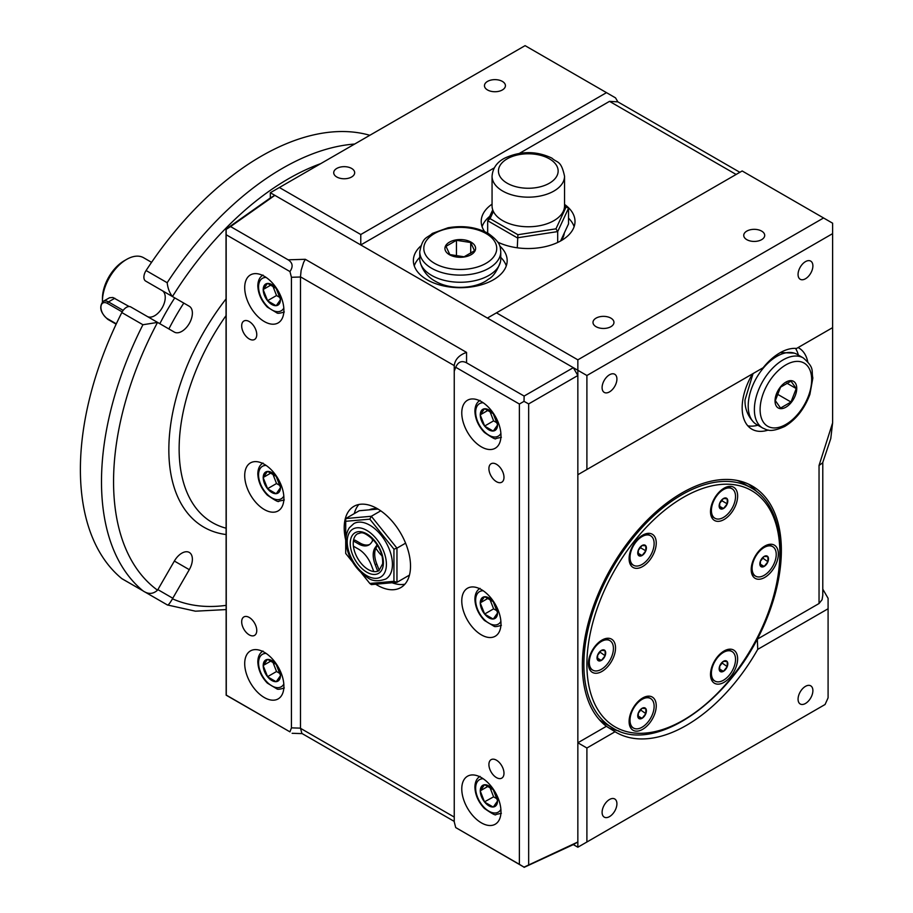 <?xml version="1.0" encoding="UTF-8"?>
<svg xmlns="http://www.w3.org/2000/svg" width="913" height="913" viewBox="0 0 913 913"><rect width="100%" height="100%" fill="white"/><g stroke="black" fill="none" stroke-linecap="round" stroke-linejoin="round"><path stroke-width="1.37" d="M764.774 546.088L764.774 546.088A19.184 11.082 120 0 0 751.205 569.586A19.184 11.082 120 0 0 764.786 577.415A19.184 11.082 120 0 0 778.344 553.917A19.184 11.082 120 0 0 764.774 546.088L764.774 546.088M751.228 568.685A17.05 9.849 120 0 0 754.743 575.658L755.644 576.171A17.05 9.849 120 0 0 772.695 566.334A17.05 9.849 120 0 0 772.695 546.636A17.05 9.849 120 0 0 759.559 551.201A17.05 9.849 120 0 0 752.107 568.365A17.05 9.849 120 0 0 755.644 576.171M772.695 546.636L771.793 546.111A17.05 9.849 120 0 0 763.998 546.567M727.239 503.782L727.239 498.875A6.117 3.538 -60 0 1 727.239 503.782L727.193 503.896A6.117 3.538 -60 0 1 723.518 508.473L723.427 508.518A6.117 3.538 -60 0 1 719.741 508.199L719.706 508.13A6.117 3.538 -60 0 1 719.706 503.223L719.741 503.109A6.117 3.538 -60 0 1 723.427 498.532L723.518 498.487A6.117 3.538 -60 0 1 727.193 498.806L727.239 498.875M721.361 500.518A5.33 3.081 -60 0 1 719.923 503.052A5.33 3.081 -60 0 1 719.661 503.36M717.435 519.041A17.05 9.849 120 0 0 733.036 506.453A17.05 9.849 120 0 0 731.998 488.729A17.05 9.849 120 0 0 714.947 498.578A17.05 9.849 120 0 0 714.947 518.276A17.05 9.849 120 0 0 717.435 519.041M492.061 176.243L492.061 205.836A36.246 20.919 0 0 0 514.43 225.169A36.246 20.919 0 0 0 553.929 220.638A36.246 20.919 0 0 0 564.542 205.836L564.542 176.243C561.004 159.855 557.398 163.29 551.897 158.12C536.376 150.782 520.593 150.816 504.558 158.211C496.877 162.229 492.7 168.243 492.061 176.243A36.246 20.919 0 0 0 514.43 195.576A36.246 20.919 0 0 0 553.929 191.045A36.246 20.919 0 0 0 564.542 176.243M796.227 388.561L791 402.017L780.558 408.054L775.331 400.624L780.558 387.169L791 381.132L796.227 388.561L786.835 383.14M791 402.017L777.385 394.165M731.998 488.729L731.096 488.215A17.05 9.849 120 0 0 723.301 488.66M710.531 510.778A17.05 9.849 120 0 0 714.034 517.751L714.947 518.276M775.034 400.921A15.35 8.868 -60 0 1 791.32 380.664A15.35 8.868 -60 0 1 791.32 402.382A15.35 8.868 -60 0 1 775.034 400.921M721.818 500.004L721.818 500.712L727.239 503.839M723.518 508.473L727.193 503.896M721.818 500.712L719.661 503.383M719.41 506.179L723.473 508.53M719.741 508.199L723.427 508.518M719.706 503.223L719.706 508.13M723.427 498.532L719.741 503.109M723.518 498.487L727.193 498.806M712.334 681.281A19.184 11.082 120 0 0 735.821 667.7A19.184 11.082 120 0 0 724.077 650.992L724.077 650.992A19.184 11.082 120 0 0 710.508 674.49A19.184 11.082 120 0 0 712.334 681.281M630.917 712.619A19.184 11.082 120 0 0 629.103 721.487A19.184 11.082 120 0 0 642.672 729.316A19.184 11.082 120 0 0 656.242 705.817A19.184 11.082 120 0 0 642.672 697.989L642.672 697.989A19.184 11.082 120 0 0 630.917 712.619M601.952 640.093A19.184 11.082 120 0 0 588.406 663.58A19.184 11.082 120 0 0 601.975 671.42A19.184 11.082 120 0 0 615.533 647.922A19.184 11.082 120 0 0 601.975 640.081L601.975 640.081A19.184 11.082 120 0 0 601.952 640.093L601.975 640.081M654.416 536.216A19.184 11.082 120 0 0 642.672 535.178L642.672 535.178A19.184 11.082 120 0 0 629.103 558.676A19.184 11.082 120 0 0 646.187 563.949A19.184 11.082 120 0 0 654.416 536.216M735.832 504.878A19.184 11.082 120 0 0 724.077 488.181L724.077 488.181A19.184 11.082 120 0 0 710.508 511.679A19.184 11.082 120 0 0 720.574 521.003A19.184 11.082 120 0 0 735.832 504.878M493.397 211.462L490.064 218.641L517.911 234.721L555.96 228.832L566.151 206.863L564.542 205.939M599.202 719.547A138.571 80.002 120 0 0 605.045 723.541L612.577 727.889A138.571 80.002 120 0 1 612.577 567.875A138.571 80.002 120 0 1 751.148 487.873L743.616 483.525A138.571 80.002 120 0 0 737.236 480.466M762.777 428.083L756.592 424.511A40.503 23.384 -60 0 1 754.104 422.673A40.503 23.384 -60 0 1 748.204 405.965A40.503 23.384 -60 0 1 764.17 367.094A40.503 23.384 -60 0 1 794.253 353.126A40.503 23.384 -60 0 1 797.095 354.358L803.28 357.919C815.172 368.418 811.098 370.313 812.855 377.971L809.888 394.393C804.524 408.807 796.147 419.489 784.735 426.451C769.602 433.219 766.943 429.635 762.777 428.083A40.503 23.384 -60 0 1 754.378 409.538A40.503 23.384 -60 0 1 772.067 368.772A40.503 23.384 -60 0 1 803.28 357.919M629.125 557.775A17.05 9.849 120 0 0 632.641 564.748L633.542 565.273A17.05 9.849 120 0 0 648.093 559.076A17.05 9.849 120 0 0 650.592 535.726A17.05 9.849 120 0 0 633.542 545.575A17.05 9.849 120 0 0 633.542 565.273M650.592 535.726L649.691 535.212A17.05 9.849 120 0 0 641.896 535.657M588.429 662.678A17.05 9.849 120 0 0 591.932 669.651L592.834 670.176A17.05 9.849 120 0 0 605.981 665.6A17.05 9.849 120 0 0 613.422 648.435A17.05 9.849 120 0 0 609.895 640.629A17.05 9.849 120 0 0 592.834 650.478A17.05 9.849 120 0 0 592.834 670.176M609.895 640.629L608.994 640.104A17.05 9.849 120 0 0 601.199 640.561M638.347 550.105L642.113 545.483A6.117 3.538 -60 0 1 645.788 545.803L645.833 545.871A6.117 3.538 -60 0 1 645.833 550.779L645.788 550.893A6.117 3.538 -60 0 1 642.113 555.469L642.022 555.526A6.117 3.538 -60 0 1 638.347 555.195L638.301 555.127A6.117 3.538 -60 0 1 638.301 550.219L638.347 550.105A6.117 3.538 -60 0 1 642.022 545.529M629.125 720.574A17.05 9.849 120 0 0 632.641 727.558L633.542 728.072A17.05 9.849 120 0 0 650.592 718.234A17.05 9.849 120 0 0 650.592 698.536A17.05 9.849 120 0 0 648.093 697.76A17.05 9.849 120 0 0 632.504 710.348A17.05 9.849 120 0 0 633.542 728.072M650.592 698.536L649.691 698.011A17.05 9.849 120 0 0 647.191 697.247A17.05 9.849 120 0 0 641.896 698.456M645.788 545.803L642.113 545.483M597.593 660.031L597.638 655.009A6.117 3.538 -60 0 1 601.325 650.433L601.416 650.376A6.117 3.538 -60 0 1 605.091 650.707L605.136 650.775A6.117 3.538 -60 0 1 605.136 655.682L605.091 655.796A6.117 3.538 -60 0 1 601.416 660.373L601.325 660.419A6.117 3.538 -60 0 1 597.638 660.099L597.593 660.031A6.117 3.538 -60 0 1 597.593 655.123M710.531 673.577A17.05 9.849 120 0 0 714.034 680.562L714.947 681.075A17.05 9.849 120 0 0 731.998 671.238A17.05 9.849 120 0 0 731.998 651.54A17.05 9.849 120 0 0 717.435 657.725A17.05 9.849 120 0 0 714.947 681.075M731.998 651.54L731.096 651.015A17.05 9.849 120 0 0 723.301 651.46M601.325 650.433L597.638 655.009M642.022 718.326L638.301 717.938A6.117 3.538 -60 0 1 638.301 713.03L638.347 712.916A6.117 3.538 -60 0 1 642.022 708.34L642.113 708.283A6.117 3.538 -60 0 1 645.788 708.614L645.833 708.682A6.117 3.538 -60 0 1 645.833 713.589L645.788 713.692A6.117 3.538 -60 0 1 642.113 718.28L642.022 718.326A6.117 3.538 -60 0 1 638.347 717.995M638.301 713.03L638.301 717.938M719.706 670.998L719.706 670.941A6.117 3.538 -60 0 1 719.706 666.034L719.741 665.919A6.117 3.538 -60 0 1 723.427 661.343L723.473 661.286A6.117 3.538 -60 0 1 727.193 661.617L727.239 661.674A6.117 3.538 -60 0 1 727.239 666.581L723.427 671.329A6.117 3.538 -60 0 1 719.741 670.998L723.427 671.329M727.193 666.695A6.117 3.538 -60 0 1 723.518 671.283M719.41 668.989L723.473 671.329M767.936 556.782L767.901 561.803A6.117 3.538 -60 0 1 764.215 566.38L764.124 566.425A6.117 3.538 -60 0 1 760.449 566.094L760.403 566.037A6.117 3.538 -60 0 1 760.403 561.13L760.449 561.016A6.117 3.538 -60 0 1 764.124 556.439L764.215 556.382A6.117 3.538 -60 0 1 767.901 556.713L767.936 556.782A6.117 3.538 -60 0 1 767.936 561.689M555.96 228.832L557.695 231.582L568.525 208.244L566.151 206.863M373.314 539.845L371.34 542.664A20.748 11.983 -120 0 1 368.909 544.958A20.748 11.983 -120 0 1 358.718 544.034L360.224 543.155L354.917 540.097L353.411 540.964A21.319 12.314 -120 0 0 353.411 546.191A21.319 12.314 -120 0 0 373.805 571.561A21.319 12.314 -120 0 0 377.72 571.207L375.254 564.839A20.748 11.983 -120 0 1 375.072 547.789L377.172 544.81M377.594 545.472L376.578 546.921A20.748 11.983 -120 0 0 376.761 563.972L379.226 570.34L377.72 571.207A21.319 12.314 -120 0 0 378.975 570.648L382.65 563.778C383.129 555.629 380.002 547.629 373.257 539.777C361.582 529.597 361.057 533.432 357.656 533.717A21.319 12.314 -120 0 0 355.26 535.942A21.319 12.314 -120 0 0 353.411 540.964L358.718 544.034M371.979 538.487A21.319 12.314 -120 0 0 372.618 540.827M375.882 548.142A21.319 12.314 -120 0 0 382.011 555.846M385.811 579.002A31.978 18.465 -120 0 0 385.811 542.082A31.978 18.465 -120 0 0 353.833 523.617L349.359 527.748C345.673 533.523 344.966 540.758 347.271 549.443C348.538 555.538 354.427 569.05 367.437 577.484C372.013 581.227 378.13 581.741 385.811 579.002M393.937 549.158L396.961 548.154L396.961 582.323L371.329 584.605L369.822 583.475L393.937 581.319L393.937 549.158L369.822 519.155L345.707 521.3L345.707 553.461L352.703 562.168M409.458 575.099L396.961 582.323L393.937 581.319M361.297 572.862L369.822 583.475M373.805 571.561L371.157 564.725A20.748 11.983 -120 0 0 358.353 549.044L353.411 546.191M377.742 508.883A36.246 20.919 -120 0 0 369.286 509.831M577.849 847.218L577.849 742.783L586.899 748.009L586.899 842.003L577.849 847.218L573.318 844.605L577.849 841.991L524.016 867.145L519.383 864.326L519.383 404.037L524.016 401.355L524.13 396.059L573.318 367.665L577.849 375.505L577.849 370.279L487.405 318.066L742.166 170.971L832.61 223.194L832.61 233.637L586.899 375.505L577.849 370.279L577.849 359.836L496.444 312.839M500.975 623.545A27.71 16 -120 0 0 488.877 595.653A27.71 16 -120 0 0 467.513 588.234A27.71 16 -120 0 0 467.513 620.235A27.71 16 -120 0 0 495.234 636.235A27.71 16 -120 0 0 500.975 623.545M378.016 509.055L359.266 510.732L345.707 518.561L345.707 521.3M369.822 519.155L371.329 516.267L396.961 548.154L405.589 543.167M345.707 518.561L371.329 516.267L380.755 510.824M497.22 610.934L493.602 608.845L489.756 598.951M376.578 546.921L375.072 547.789M376.761 563.972L375.254 564.839M360.224 543.155A20.748 11.983 -120 0 0 369.639 544.468M484.472 613.867A12.2 7.042 60 0 1 480.284 603.071L480.284 602.74A12.2 7.042 60 0 1 484.472 596.782L484.723 596.76A12.2 7.042 60 0 1 493.1 601.599L493.34 601.907A12.2 7.042 60 0 1 497.528 612.691L497.528 613.022A12.2 7.042 60 0 1 493.34 618.98L493.1 619.003A12.2 7.042 60 0 1 484.723 614.164L480.284 603.071M484.723 614.164L493.1 619.003M183.798 303.093A170.548 98.467 120 0 0 168.871 328.942M174.76 297.866A170.548 98.467 120 0 0 159.832 323.716M768.255 430.057A46.905 27.082 -60 0 1 751.878 429.178A46.905 27.082 -60 0 1 752.563 373.851L577.849 474.726L577.849 742.783L606.392 726.303L615.042 731.758L586.899 748.009M798.361 355.089A46.905 27.082 120 0 0 795.508 348.367M747.793 425.8A46.905 27.082 120 0 0 757.847 425.241M480.284 791.057L484.472 801.854A12.2 7.042 60 0 1 480.284 791.057L480.284 790.738A12.2 7.042 60 0 1 484.472 784.769L480.284 790.738M497.22 798.932L493.602 796.844L484.472 801.854M493.602 796.844L489.756 786.938M488.318 786.161L480.204 790.852M484.723 802.162L493.1 807.001A12.2 7.042 60 0 1 484.723 802.162L484.563 802.059M497.22 422.947L493.602 420.859L489.756 410.953M484.472 784.769L484.723 784.758A12.2 7.042 60 0 1 493.1 789.585L493.34 789.893A12.2 7.042 60 0 1 497.528 800.69L497.528 801.021A12.2 7.042 60 0 1 493.34 806.978L493.1 807.001M484.472 425.869A12.2 7.042 60 0 1 480.284 415.073L480.284 414.753A12.2 7.042 60 0 1 484.472 408.784L484.723 408.773A12.2 7.042 60 0 1 493.1 413.6L493.34 413.909A12.2 7.042 60 0 1 497.528 424.705L497.528 425.036A12.2 7.042 60 0 1 493.34 430.993L493.1 431.016A12.2 7.042 60 0 1 484.723 426.177L480.284 415.073M616.914 803.782A10.477 6.049 -60 0 1 612.338 814.328A10.477 6.049 -60 0 1 604.269 817.135A10.477 6.049 -60 0 1 604.269 805.038A10.477 6.049 -60 0 1 614.746 798.978A10.477 6.049 -60 0 1 616.914 803.782M484.723 784.758L493.1 789.585M497.528 800.69L493.34 789.893M493.34 806.978L497.528 801.021M830.773 438.571L832.61 422.89L819.041 465.47L822.647 462.845L830.773 438.571M752.563 373.851L763.131 367.745A46.905 27.082 120 0 1 796.57 348.446L832.61 327.641L832.61 422.89M832.61 233.637L832.61 327.641L798.088 347.568A46.905 27.082 -60 0 1 798.772 347.944A46.905 27.082 -60 0 1 807.731 361.685M606.392 726.303A140.705 81.234 -60 0 1 614.232 562.67A140.705 81.234 -60 0 1 752.221 486.024A140.705 81.234 -60 0 1 757.345 639.157L757.733 649.371L828.091 608.754L828.091 697.829L825.078 704.494L586.899 842.003M822.784 462.457L822.784 595.253L822.077 599.715L819.041 603.527L757.345 639.157M419.763 257.409A46.905 27.082 0 0 0 414.251 265.843M506.293 265.843A46.905 27.082 0 0 0 500.769 257.409M499.742 245.996A46.905 27.082 180 0 1 507.172 260.616A46.905 27.082 180 0 1 460.266 287.698A46.905 27.082 180 0 1 413.372 260.616A46.905 27.082 180 0 1 420.79 245.996M494.298 167.866L360.772 244.958L360.772 234.515L606.494 92.647L615.533 97.874L617.839 101.857L739.861 172.306M617.839 101.857L609.507 101.354L519.543 153.293M489.733 216.335A46.905 27.082 0 0 0 482.087 226.675M574.129 226.675A46.905 27.082 0 0 0 568.525 218.161M564.542 204.409A46.905 27.082 180 0 1 575.007 221.46A46.905 27.082 180 0 1 547.823 246.019A46.905 27.082 180 0 1 497.79 242.116M484.586 231.548A46.905 27.082 180 0 1 481.208 221.46A46.905 27.082 180 0 1 492.061 204.135M606.494 92.647L525.089 45.65L270.328 192.734L270.328 197.961L274.859 195.348L270.328 192.734M564.291 233.032A36.246 20.919 180 0 1 560.89 240.815M746.811 231.103A10.477 6.049 180 0 1 758.235 229.791A10.477 6.049 180 0 1 764.706 235.383A10.477 6.049 180 0 1 754.218 241.431A10.477 6.049 180 0 1 743.741 235.383A10.477 6.049 180 0 1 746.811 231.103M796.57 348.446L798.088 347.568M812.89 690.639A10.477 6.049 -60 0 1 808.313 701.184A10.477 6.049 -60 0 1 800.233 703.991A10.477 6.049 -60 0 1 800.233 691.894A10.477 6.049 -60 0 1 810.721 685.834A10.477 6.049 -60 0 1 812.89 690.639M615.042 731.758A140.705 81.234 120 0 0 616.035 732.352A140.705 81.234 120 0 0 757.733 649.371M828.091 608.754L828.091 598.312L822.784 589.136M267.406 300.548A12.2 7.042 60 0 1 263.218 289.752L263.218 289.421A12.2 7.042 60 0 1 267.406 283.464L267.646 283.441A12.2 7.042 60 0 1 276.023 288.28L276.274 288.588A12.2 7.042 60 0 1 280.462 299.373L280.462 299.704A12.2 7.042 60 0 1 276.274 305.661L276.023 305.684A12.2 7.042 60 0 1 267.646 300.845L263.218 289.752M764.215 566.38L767.901 561.803M762.515 557.911L767.936 561.746M762.515 558.608L760.358 561.29A5.33 3.081 -60 0 0 760.632 560.959A5.33 3.081 -60 0 0 762.058 558.425M760.107 564.086L764.17 566.437M760.449 566.094L764.124 566.425M760.403 561.13L760.403 566.037M764.124 556.439L760.449 561.016M767.901 556.713L764.215 556.382M723.473 661.286L727.193 661.617M721.818 662.815L727.239 666.65M721.818 663.511L719.661 666.193M721.361 663.317A5.33 3.081 -60 0 1 719.923 665.851A5.33 3.081 -60 0 1 719.661 666.17M727.239 666.581L727.239 661.674M719.706 666.034L719.706 670.941M723.427 661.343L719.741 665.919M642.022 708.34L638.347 712.916M645.788 708.614L642.113 708.283M645.833 713.589L645.833 708.682M640.412 709.812L645.833 713.646M642.113 718.28L645.788 713.692M640.412 710.508L638.255 713.19A5.33 3.081 -60 0 0 638.529 712.859A5.33 3.081 -60 0 0 639.956 710.314M638.004 715.986L642.067 718.326M605.091 650.707L601.416 650.376M605.136 655.682L605.136 650.775M599.704 651.905L605.136 655.739M601.416 660.373L605.091 655.796M599.704 652.601L597.559 655.283M597.307 658.079L601.37 660.43M597.638 660.099L601.325 660.419M599.259 652.418A5.33 3.081 -60 0 1 597.821 654.952A5.33 3.081 -60 0 1 597.559 655.26M645.833 550.779L645.833 545.871M640.412 547.001L640.412 547.709L645.833 550.836M642.113 555.469L645.788 550.893M640.412 547.709L638.255 550.379A5.33 3.081 -60 0 0 638.529 550.048A5.33 3.081 -60 0 0 639.956 547.515M638.004 553.175L642.067 555.526M638.347 555.195L642.022 555.526M638.301 550.219L638.301 555.127M280.143 297.615L276.525 295.527L272.69 285.632M267.646 300.845L276.023 305.684M276.525 295.527L267.486 300.754M271.241 284.856L263.138 289.535M267.406 283.464L263.218 289.421M267.646 283.441L276.023 288.28M267.406 488.535A12.2 7.042 60 0 1 263.218 477.739L263.218 477.419A12.2 7.042 60 0 1 267.406 471.45L267.646 471.439A12.2 7.042 60 0 1 276.023 476.266L276.274 476.575A12.2 7.042 60 0 1 280.462 487.371L280.462 487.702A12.2 7.042 60 0 1 276.274 493.659L276.023 493.682A12.2 7.042 60 0 1 267.646 488.843L263.218 477.739M280.462 299.373L276.274 288.588M276.274 305.661L280.462 299.704M280.143 485.613L276.525 483.525L272.69 473.619M267.646 488.843L276.023 493.682M276.525 483.525L267.486 488.752M271.241 472.843L263.138 477.533M267.406 471.45L263.218 477.419M267.646 471.439L276.023 476.266M267.406 676.533A12.2 7.042 60 0 1 263.218 665.737L263.218 665.406A12.2 7.042 60 0 1 267.406 659.448L267.646 659.426A12.2 7.042 60 0 1 276.023 664.265L276.274 664.573A12.2 7.042 60 0 1 280.462 675.358L280.462 675.688A12.2 7.042 60 0 1 276.274 681.646L276.023 681.669A12.2 7.042 60 0 1 267.646 676.83L263.218 665.737M280.462 487.371L276.274 476.575M276.274 493.659L280.462 487.702M267.406 659.448L263.218 665.406M151.569 262.328L143.615 257.74A34.112 19.698 120 0 0 126.565 259.429L124.157 260.821A30.7 17.724 120 0 0 102.439 298.425L102.439 301.21A34.112 19.698 120 0 0 102.45 301.872M129.132 306.517L112.892 297.49L109.526 297.752L103.146 301.37C98.832 306.848 100.396 312.839 107.837 319.379A1.278 0.742 -60 0 1 107.574 318.785L116.305 323.83M126.565 259.429L126.565 259.429A34.112 19.698 120 0 0 102.439 301.21M358.866 504.49A46.905 27.082 -120 0 0 354.301 513.597M392.111 582.756A46.905 27.082 -120 0 0 404.893 584.206M121.817 578.614A255.823 147.701 -60 0 1 121.817 312.554A8.525 4.919 -60 0 1 130.73 306.916L157.869 322.586A8.525 4.919 120 0 0 157.527 322.415L142.919 324.743A255.823 147.701 120 0 0 142.919 590.791L121.817 578.614A8.525 4.919 -60 0 0 122.205 578.876L142.919 590.791C148.157 594.443 153.019 594.237 157.527 590.186A8.525 4.919 120 0 0 157.869 589.615L172.785 598.232A8.525 4.919 120 0 0 172.466 598.814C169.578 603.801 167.821 605.798 167.182 604.805M130.73 306.916L174.36 332.104A14.928 8.616 120 0 0 189.288 323.499A14.928 8.616 120 0 0 189.288 306.266L145.658 281.067A8.525 4.919 -60 0 1 146.08 270.533A255.823 147.701 -60 0 1 369.822 135.295M146.08 592.617A8.525 4.919 -60 0 1 145.658 592.411A8.525 4.919 -60 0 1 145.156 592.058M189.288 306.266L162.149 290.596A14.928 8.616 -60 0 1 162.172 307.795A14.928 8.616 -60 0 1 147.267 316.469M226.036 609.587L195.439 611.185L167.376 604.954L145.658 592.411M172.785 598.232L189.288 569.666A14.928 8.616 120 0 0 189.288 552.433A14.928 8.616 120 0 0 174.36 561.05L157.869 589.615M320.748 163.632A247.297 142.782 120 0 0 172.466 296.52C169.578 292.993 167.821 288.394 167.182 282.722L146.08 270.533M172.466 296.52A8.525 4.919 120 0 0 172.785 296.736L145.658 281.067M470.709 242.516L474.532 250.755L464.089 256.793L449.824 254.579L446.001 246.339L456.443 240.313L470.709 242.516L470.709 253.369M456.443 240.313L456.443 256.039M449.413 254.693A15.35 8.868 180 0 1 456.295 239.868A15.35 8.868 180 0 1 475.091 250.721A15.35 8.868 180 0 1 449.413 254.693M493.602 608.845L484.563 614.072M493.34 618.98L497.528 613.022M497.528 612.691L493.34 601.907M484.723 596.76L493.1 601.599M484.472 596.782L480.284 602.74M488.318 598.175L480.204 602.854M484.723 426.177L493.1 431.016M493.602 420.859L484.563 426.086M493.34 430.993L497.528 425.036M497.528 424.705L493.34 413.909M484.723 408.773L493.1 413.6M484.472 408.784L480.284 414.753M488.318 410.177L480.204 414.867M490.064 218.641L487.679 220.741L492.735 209.864M557.695 242.459L557.695 231.582L517.272 237.825L487.679 220.741L487.679 233.123M517.272 247.8L517.911 234.721M568.525 208.244L568.525 223.902L560.605 240.975M500.769 251.737L500.769 258.87A40.503 23.384 180 0 1 500.427 261.94A40.503 23.384 180 0 1 473.276 281.021A40.503 23.384 180 0 1 431.632 275.406A40.503 23.384 180 0 1 420.117 261.94A40.503 23.384 180 0 1 419.763 258.87L419.763 251.737C422.902 236.182 426.588 238.761 432.328 233.42L448.043 227.771C463.199 225.203 476.643 227.12 488.375 233.523C501.808 243.235 500.027 247.343 500.769 251.737A40.503 23.384 180 0 1 475.764 273.341A40.503 23.384 180 0 1 431.632 268.262A40.503 23.384 180 0 1 419.763 251.737M616.914 379.055A10.477 6.049 -60 0 1 612.338 389.6A10.477 6.049 -60 0 1 604.269 392.419A10.477 6.049 -60 0 1 604.269 380.31A10.477 6.049 -60 0 1 614.746 374.262A10.477 6.049 -60 0 1 616.914 379.055M748.34 484.027A140.705 81.234 -60 0 1 756.923 491.799M618.866 730.925A140.705 81.234 -60 0 1 608.423 727.65M812.89 265.911A10.477 6.049 -60 0 1 808.313 276.468A10.477 6.049 -60 0 1 800.233 279.275A10.477 6.049 -60 0 1 800.233 267.167A10.477 6.049 -60 0 1 810.721 261.118A10.477 6.049 -60 0 1 812.89 265.911M487.531 81.405A10.477 6.049 0 0 0 484.461 85.685A10.477 6.049 0 0 0 494.937 91.734A10.477 6.049 0 0 0 505.425 85.685A10.477 6.049 0 0 0 498.955 80.093A10.477 6.049 0 0 0 487.531 81.405M336.783 168.437A10.477 6.049 180 0 1 348.207 167.125A10.477 6.049 180 0 1 354.678 172.717A10.477 6.049 180 0 1 344.19 178.765A10.477 6.049 180 0 1 333.713 172.717A10.477 6.049 180 0 1 336.783 168.437M596.063 318.135A10.477 6.049 180 0 1 607.487 316.822A10.477 6.049 180 0 1 613.958 322.415A10.477 6.049 180 0 1 603.482 328.463A10.477 6.049 180 0 1 592.994 322.415A10.477 6.049 180 0 1 596.063 318.135M528.661 864.737L528.661 403.911L577.849 375.505L577.849 474.726L763.131 367.745M586.899 469.499L586.899 375.505M500.975 435.558A27.71 16 -120 0 0 488.877 407.666A27.71 16 -120 0 0 467.513 400.236A27.71 16 -120 0 0 467.513 432.237A27.71 16 -120 0 0 495.234 448.237A27.71 16 -120 0 0 500.975 435.558M500.975 811.543A27.71 16 -120 0 0 488.877 783.651A27.71 16 -120 0 0 467.513 776.221A27.71 16 -120 0 0 467.513 808.222A27.71 16 -120 0 0 495.234 824.222A27.71 16 -120 0 0 500.975 811.543M488.911 468.631A10.659 6.151 60 0 1 491.114 463.747A10.659 6.151 60 0 1 501.773 469.898A10.659 6.151 60 0 1 501.773 482.212A10.659 6.151 60 0 1 493.568 479.359A10.659 6.151 60 0 1 488.911 468.631M488.911 764.546A10.659 6.151 60 0 1 491.114 759.662A10.659 6.151 60 0 1 501.773 765.813A10.659 6.151 60 0 1 501.773 778.127A10.659 6.151 60 0 1 493.568 775.274A10.659 6.151 60 0 1 488.911 764.546M360.772 234.515L279.378 187.507M577.849 359.836L823.56 217.979M528.661 403.911L524.016 401.355M519.383 404.037L455.724 367.277L454.24 371.271L454.24 365.611C455.039 359.437 459.136 355.031 466.554 352.395L305.307 259.303L303.641 262.362L301.13 270.328L300.48 276.844L300.48 728.14L291.43 727.866L291.43 277.278L289.946 271.56C293.324 266.653 292.719 262.739 288.143 259.817L230.567 226.572L226.162 229.391L226.287 695.113L289.946 731.861L291.43 727.866M519.383 864.326L455.724 827.577L454.24 821.871L454.24 371.271M455.724 827.577L524.016 867.145M573.318 844.605L524.13 867.35M487.405 318.066L274.859 195.348L230.567 226.572M455.724 367.277C458.132 361.81 461.75 360.327 466.554 362.826L524.13 396.059M375.665 584.217A46.905 27.082 -120 0 0 400.807 587.573A46.905 27.082 -120 0 0 410.519 566.106A46.905 27.082 -120 0 0 390.045 518.904A46.905 27.082 -120 0 0 353.913 506.338A46.905 27.082 -120 0 0 345.707 540.097M454.24 816.918L454.24 365.771M300.48 728.14L301.895 733.447L454.24 821.403M270.328 197.961L226.036 229.186L226.162 695.181L289.946 731.861M283.897 498.224A27.71 16 -120 0 0 271.8 470.332A27.71 16 -120 0 0 250.447 462.902A27.71 16 -120 0 0 250.447 494.903A27.71 16 -120 0 0 278.157 510.903A27.71 16 -120 0 0 283.897 498.224M283.897 310.226A27.71 16 -120 0 0 271.8 282.334A27.71 16 -120 0 0 250.447 274.916A27.71 16 -120 0 0 250.447 306.916A27.71 16 -120 0 0 278.157 322.917A27.71 16 -120 0 0 283.897 310.226M241.683 621.81A10.659 6.151 60 0 1 243.897 616.926A10.659 6.151 60 0 1 254.556 623.088A10.659 6.151 60 0 1 254.556 635.391A10.659 6.151 60 0 1 246.339 632.538A10.659 6.151 60 0 1 241.683 621.81M241.683 325.895A10.659 6.151 60 0 1 243.897 321.011A10.659 6.151 60 0 1 254.556 327.174A10.659 6.151 60 0 1 254.556 339.476A10.659 6.151 60 0 1 246.339 336.623A10.659 6.151 60 0 1 241.683 325.895M226.287 234.812L289.946 271.56M283.897 686.211A27.71 16 -120 0 0 271.8 658.319A27.71 16 -120 0 0 250.447 650.901A27.71 16 -120 0 0 250.447 682.901A27.71 16 -120 0 0 278.157 698.902A27.71 16 -120 0 0 283.897 686.211M280.143 673.6L276.525 671.512L272.69 661.617M267.646 676.83L276.023 681.669M276.525 671.512L267.486 676.738M276.274 681.646L280.462 675.688M280.462 675.358L276.274 664.573M267.646 659.426L276.023 664.265M271.241 660.841L263.138 665.52M549.409 183.205A29.844 17.233 0 0 0 536.022 154.377A29.844 17.233 0 0 0 499.468 175.49A29.844 17.233 0 0 0 549.409 183.205M766.977 616.07A136.436 78.769 120 0 0 683.266 497.414A136.436 78.769 120 0 0 599.875 712.768A136.436 78.769 120 0 0 766.977 616.07M760.107 409.538A36.452 21.045 -60 0 1 798.772 361.434A36.452 21.045 -60 0 1 798.772 412.996A36.452 21.045 -60 0 1 760.107 409.538M352.441 535.189A23.453 13.535 -120 0 0 366.809 572.2A23.453 13.535 -120 0 0 381.166 551.772A23.453 13.535 -120 0 0 352.441 535.189M349.839 531.937A27.71 16 -120 0 0 366.809 575.681A27.71 16 -120 0 0 383.78 551.532A27.71 16 -120 0 0 349.839 531.937M500.883 621.388A18.762 10.83 60 0 1 485.978 621.137A18.762 10.83 60 0 1 475.65 600.218A18.762 10.83 60 0 1 483.205 590.757M500.883 809.375A18.762 10.83 60 0 1 485.978 809.123A18.762 10.83 60 0 1 475.65 788.216A18.762 10.83 60 0 1 483.205 778.755M500.883 433.39A18.762 10.83 60 0 1 485.978 433.139A18.762 10.83 60 0 1 475.65 412.231A18.762 10.83 60 0 1 483.205 402.77M819.041 603.527L819.041 465.47M283.806 308.069A18.762 10.83 60 0 1 268.913 307.818A18.762 10.83 60 0 1 258.573 286.899A18.762 10.83 60 0 1 266.128 277.438M283.806 496.056A18.762 10.83 60 0 1 268.913 495.805A18.762 10.83 60 0 1 258.573 474.897A18.762 10.83 60 0 1 266.128 465.436M283.806 684.054A18.762 10.83 60 0 1 268.913 683.803A18.762 10.83 60 0 1 258.573 662.884A18.762 10.83 60 0 1 266.128 653.423M107.574 318.785A9.381 5.421 -120 0 1 100.932 307.304A9.381 5.421 -120 0 1 107.574 303.47L122.171 311.904M107.574 303.47A1.278 0.742 -60 0 1 108.476 301.906A10.659 6.151 -120 0 0 103.146 301.37M114.81 298.243L108.476 301.906L123.164 310.386M142.919 324.743L121.817 312.554M354.678 144.037A255.823 147.701 120 0 0 167.182 282.722M172.466 598.814A247.297 142.782 120 0 0 226.036 605.376M157.527 322.415A247.297 142.782 120 0 0 157.527 590.186M189.288 569.666L174.36 561.05M226.036 298.939A169.11 97.634 120 0 0 203.861 331.91A169.11 97.634 120 0 0 226.036 534.539M226.036 528.182A160.871 92.875 -60 0 1 212.455 336.874A160.871 92.875 -60 0 1 226.036 315.624M434.497 263.309A36.452 21.045 180 0 1 450.828 228.09A36.452 21.045 180 0 1 495.485 253.871A36.452 21.045 180 0 1 434.497 263.309M609.507 101.354L736.129 174.463M466.554 362.826L466.554 352.395M300.48 728.3L454.24 817.078M288.143 259.817L305.307 259.303M454.24 365.611L300.48 276.844M291.43 277.278L300.48 277.004M794.253 353.126L780.398 352.566M753.065 373.565L744.997 399.997C744.803 408.67 747.838 416.225 754.104 422.673M751.148 487.873C783 505.3 789.483 560.628 767.456 615.978C738.446 695.717 656.253 756.329 612.577 727.889M480.055 588.371C476.734 590.334 475.022 593.929 474.897 599.179C475.216 607.008 478.378 614.095 484.392 620.429L493.956 626.204C494.675 626.934 497.151 626.638 501.374 625.302M480.055 776.37C476.734 778.321 475.022 781.927 474.897 787.166C475.216 794.995 478.378 802.082 484.392 808.427C492.141 813.814 495.976 815.834 495.907 814.487L501.374 813.289M480.055 400.385C476.734 402.336 475.022 405.943 474.897 411.181C475.216 419.01 478.378 426.097 484.392 432.442C492.141 437.829 495.976 439.849 495.907 438.502L501.374 437.304M262.99 275.053C259.669 277.016 257.945 280.611 257.82 285.86C258.151 293.689 261.312 300.776 267.315 307.11L276.89 312.885C277.598 313.616 280.074 313.319 284.308 311.984M262.99 463.051C259.669 465.002 257.945 468.609 257.82 473.847C258.151 481.676 261.312 488.763 267.315 495.108C275.064 500.495 278.899 502.515 278.83 501.169L284.308 499.97M107.837 319.379L116.145 324.172M420.117 261.94C422.559 270.59 427.592 276.993 435.193 281.17C452.289 291.236 477.887 287.846 488.261 279.31C493.088 276.844 497.151 271.058 500.427 261.94M292.114 733.299L302.169 733.607M262.99 651.037C259.669 653 257.945 656.595 257.82 661.845C258.151 669.674 261.312 676.761 267.315 683.095L276.89 688.87C277.598 689.6 280.074 689.304 284.308 687.968"/></g></svg>
